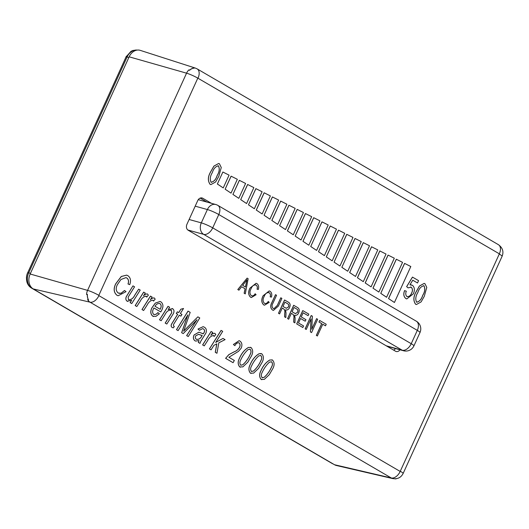 <?xml version="1.0" encoding="UTF-8"?>
<svg xmlns="http://www.w3.org/2000/svg" width="529" height="529" viewBox="0 0 529 529"><rect width="100%" height="100%" fill="white"/><g stroke="black" fill="none" stroke-linecap="round" stroke-linejoin="round"><path stroke-width="0.79" d="M396.519 478.679A9.053 7.022 -74.6 0 1 395.163 478.91L395.024 478.831M188.932 69.848L189.613 70.165A9.053 7.022 -74.6 0 1 194.11 68.076L193.25 67.844A9.086 7.049 -74.6 0 1 195.366 68.089L140.284 50.374A11.486 8.914 -74.6 0 0 129.149 56.815L186.558 73.181A9.086 7.049 -74.6 0 1 188.932 69.848L189.613 70.165M194.11 68.076L194.249 68.155A8.96 6.956 105.4 0 0 189.527 70.35M87.616 299.639L88.449 299.936A9.053 7.022 -74.6 0 1 87.345 294.574L86.551 294.501L87.43 294.389A8.96 6.956 105.4 0 0 88.588 300.016L87.616 299.639A9.086 7.049 -74.6 0 0 90.009 302.178A8.861 5.475 -59.7 0 0 98.897 295.632L400.182 471.445L499.356 253.834A8.861 5.475 -59.7 0 0 498.437 244.696C502.682 247.837 503.899 251.711 502.094 256.314L403.111 473.515A8.861 1.124 -155.5 0 0 400.433 471.326M393.609 350.105A4.616 3.577 105.4 0 0 395.5 348.545M206.938 202.078L200.16 198.117M334.533 464.74L391.301 477.985A9.086 7.049 -74.6 0 0 392.835 478.6L336.477 465.513A11.486 8.914 -74.6 0 1 334.533 464.74L33.241 288.927A11.486 8.914 -74.6 0 1 30.166 274.009L129.149 56.815M210.846 184.621L210.092 184.297C207.659 180.746 207.884 176.554 210.767 171.72L213.961 166.106L218.702 163.474L219.456 163.798L221.261 167.521L218.775 176.388L215.581 181.996L210.846 184.621L210.039 184.277C207.606 180.733 207.831 176.541 210.714 171.707L213.908 166.093L218.675 163.468M416.336 304.532L415.549 304.201C413.116 300.657 413.341 296.465 416.224 291.624L419.418 286.01L424.185 283.392M406.741 298.925L405.862 298.548C403.634 296.69 403.21 294.031 404.586 290.573L406.325 291.241C405.412 293.423 405.591 295.169 406.847 296.478L407.297 296.67M406.794 296.465C408.884 296.914 410.484 295.79 411.602 293.092C412.825 290.613 412.653 288.629 411.093 287.141L410.663 286.956M406.847 296.478C408.937 296.928 410.537 295.804 411.655 293.112C412.878 290.626 412.713 288.642 411.145 287.154L408.104 287.875L406.622 286.652L412.461 277.097L418.571 280.641L417.507 282.982L412.752 280.225M409.955 284.8L411.549 284.919M317.367 335.981L316.322 335.373L321.685 323.609L318.954 322.009L319.661 320.455L326.228 324.27L325.52 325.824L322.776 324.244L317.367 335.981M316.606 318.65L317.645 319.258L311.574 332.582L310.457 331.934L311.072 318.861L306.238 329.468L305.14 328.846L311.211 315.522L312.375 316.183L311.766 329.276L316.606 318.65L311.773 329.124M311.574 332.582L310.404 331.921L311.006 318.994M302.806 327.491L296.69 323.913L302.76 310.589L308.804 314.1L308.096 315.661L303.143 312.784L301.252 316.924L305.941 319.661L305.233 321.215L300.538 318.498L298.495 322.981L303.573 325.943L302.806 327.491M288.682 319.225L287.584 318.603L293.661 305.279L297.397 307.442C299.302 308.486 299.731 310.285 298.68 312.844C297.701 314.881 296.359 315.654 294.66 315.158L295.129 318.379L294.931 322.875L293.747 322.181L293.893 318.656C294.263 316.613 293.866 315.099 292.696 314.12L291.367 313.347L288.682 319.225L287.644 318.623L293.714 305.293M294.931 322.875L293.694 322.168L293.833 318.643C294.21 316.6 293.813 315.086 292.636 314.107L291.36 313.36M279.583 313.915L278.485 313.294L284.556 299.969L288.292 302.132C290.203 303.177 290.626 304.975 289.581 307.534C288.603 309.571 287.26 310.338 285.554 309.849L286.024 313.069L285.832 317.565L284.648 316.871L284.787 313.347C285.164 311.303 284.767 309.789 283.59 308.81L282.261 308.03L279.583 313.915L278.538 313.307L284.615 299.983M285.832 317.565L284.595 316.858L284.734 313.333C285.111 311.29 284.708 309.776 283.537 308.791L282.255 308.043M273.857 308.731L277.295 305.451L280.793 297.774L281.891 298.396L278.393 306.066L273.42 310.411L272.508 310.027C270.319 308.189 270.134 305.623 271.959 302.323L275.51 294.673L276.555 295.281L273.057 302.958C271.701 305.233 271.747 307.058 273.195 308.44L273.883 308.738L277.348 305.464L280.846 297.787M273.394 310.404L272.508 310.027M264.361 303.296C265.882 303.884 267.185 303.256 268.269 301.418L269.208 302.39L264.48 305.207L263.68 304.876C261.366 302.601 261.167 299.566 263.098 295.771L269.215 290.924L270.061 291.274C271.727 292.557 272.184 294.508 271.443 297.119L270.193 296.842C270.703 295.03 270.392 293.681 269.254 292.788L268.672 292.537M251.235 295.638C252.756 296.227 254.059 295.599 255.143 293.76L256.082 294.726L251.354 297.549L250.554 297.219C248.24 294.937 248.041 291.902 249.972 288.107L256.089 283.266L256.935 283.617C258.602 284.9 259.058 286.85 258.317 289.462L257.068 289.184C257.577 287.373 257.266 286.024 256.129 285.131L255.547 284.88M251.328 297.543L250.554 297.219M238.936 290.196L237.792 289.548L247.122 278.109L248.141 278.704L245.271 293.893L244.186 293.264L245.125 288.774L241.621 286.725L238.936 290.196L237.852 289.561L247.122 278.109M245.271 293.893L244.133 293.251L245.072 288.755L241.614 286.738M261.842 379.71L261.22 379.438C259.217 377.058 259.164 374.102 261.055 370.571C263.111 365.823 266.047 362.299 269.856 359.991L272.495 360.057C274.531 362.312 274.637 365.175 272.819 368.64L269.281 374.677L264.335 379.379L261.167 379.425C259.164 377.045 259.111 374.089 261.002 370.551C263.058 365.81 265.988 362.286 269.803 359.978L272.442 360.044M272.495 360.057L271.873 359.799M251.149 373.461L250.442 373.163C248.445 370.783 248.385 367.827 250.283 364.296C252.333 359.555 255.269 356.024 259.078 353.722L261.716 353.789M261.776 353.802C263.812 356.057 263.918 358.913 262.093 362.385L258.555 368.415L253.609 373.124L250.495 373.183C248.498 370.803 248.445 367.847 250.336 364.309C252.386 359.568 255.322 356.043 259.131 353.736L261.154 353.544M240.424 367.205L239.716 366.908C237.719 364.527 237.666 361.571 239.558 358.04C241.614 353.293 244.543 349.768 248.359 347.46L250.997 347.533M250.402 347.275L251.05 347.546C253.087 349.801 253.193 352.658 251.368 356.129L247.837 362.16L242.884 366.868L239.776 366.921C237.772 364.541 237.719 361.585 239.611 358.054C241.667 353.312 244.596 349.781 248.412 347.48L251.05 347.546M233.077 362.689L225.652 358.358L228.859 354.668L234.221 351.818C236.403 351.071 238.182 349.59 239.558 347.381C240.404 345.503 240.252 344.002 239.101 342.871C237.376 342.574 235.974 343.513 234.896 345.675L233.448 344.505L239.101 340.696L239.895 341.033C242.057 342.673 242.467 345.087 241.125 348.274L238.44 351.388L228.865 357.273L234.334 360.467L233.077 362.689L225.599 358.338L228.806 354.648L234.162 351.805C236.351 351.058 238.129 349.576 239.505 347.361C240.351 345.49 240.199 343.989 239.048 342.858L238.705 342.706M234.896 345.675L233.395 344.491L239.068 340.689M223.026 338.421L225.089 339.625L218.808 342.825L216.95 353.279L215.316 352.327L216.83 343.843L213.908 345.325L211.064 349.841L209.424 348.902L221.076 330.4L222.709 331.339L215.733 342.428L223.026 338.421L215.779 342.362M216.95 353.279L215.263 352.307L216.764 343.87M214.152 336.457L213.571 335.531C211.144 335.836 209.186 337.495 207.699 340.524L204.26 345.873L202.62 344.934L211.091 331.471L212.731 332.41L210.959 335.188C212.208 333.786 213.551 333.191 214.986 333.402L215.806 334.546L214.152 336.457L213.293 335.426M210.906 335.174C212.155 333.766 213.498 333.171 214.933 333.389M214.986 333.402L214.635 333.263M199.995 343.387L198.382 342.442L199.049 340.544L195.69 341.093L195.003 340.795C193.303 339.446 193.006 337.509 194.123 334.983L198.924 332.179L203.295 333.806L204.3 332.205C204.829 330.632 204.498 329.527 203.301 328.886L202.667 328.608L199.486 330.268L198.038 329.098L203.143 326.664L204.267 327.147C206.284 328.311 206.852 330.248 205.979 332.959L200.696 341.357L199.995 343.387L198.329 342.428L198.997 340.524M195.664 341.086L194.943 340.782C193.244 339.426 192.953 337.489 194.07 334.969L198.897 332.172M202.488 333.693L203.242 333.792L204.24 332.192C204.776 330.618 204.439 329.514 203.248 328.866L202.64 328.602M199.486 330.268L197.985 329.084L203.143 326.664M197.872 316.845L199.783 317.955L188.271 336.543L186.684 335.617L196.98 319.761L183.226 333.601L181.692 332.708L187.881 314.894L178.114 330.612L176.474 329.679L188.013 311.105L190.182 312.355L183.662 331.141L197.872 316.845L183.603 331.128M188.271 336.543L186.631 335.604L196.927 319.741M183.226 333.601L181.639 332.688L187.828 314.881M180.892 316.137L179.285 315.198L173.446 324.634L173.572 325.996L174.332 326.439L173.367 327.848L172.189 327.504C171.125 326.816 170.88 325.732 171.456 324.257L177.645 314.259L176.283 313.459L177.38 311.806L178.776 312.599L180.839 309.22L183.53 308.473L180.356 313.518L181.969 314.464L180.892 316.137L179.278 315.211M178.729 312.573L180.839 309.22M166.82 324.026L165.24 323.107L171.773 312.725L171.37 310.252C168.804 309.835 166.708 311.244 165.094 314.477L161.16 320.719L159.52 319.787L167.997 306.324L169.637 307.263L168.215 309.518L172.692 308.724C174.127 309.855 174.358 311.482 173.386 313.598L166.82 324.026L165.187 323.087L171.72 312.712L171.317 310.232L170.827 310.02M168.162 309.505L172.639 308.711M172.692 308.724L172.117 308.486M153.536 314.319C155.116 314.821 156.571 314.246 157.887 312.586L159.381 313.77L155.949 316.362L152.775 316.157C150.54 314.147 150.256 311.402 151.909 307.924L155.341 303.124L160.042 301.49L160.935 301.861C163.197 303.778 163.521 306.456 161.894 309.888L160.77 311.951L153.913 307.951L153.509 308.751C152.326 310.966 152.345 312.824 153.589 314.332L154.038 314.524M153.582 316.507L152.722 316.144C150.487 314.133 150.203 311.389 151.856 307.911L155.288 303.11L160.016 301.477M160.77 311.951L153.906 307.964M153.522 301.08L152.947 300.155C150.52 300.459 148.563 302.119 147.075 305.147L143.63 310.497L141.99 309.558L150.461 296.095L152.101 297.034L150.335 299.811C151.578 298.409 152.921 297.814 154.362 298.025L155.182 299.169L153.522 301.08L152.894 300.141M150.282 299.791C151.525 298.389 152.868 297.794 154.303 298.012M154.362 298.025L154.005 297.887M146.705 297.1L146.13 296.18C143.703 296.478 141.746 298.144 140.258 301.166L136.813 306.516L135.179 305.577L143.65 292.12L145.283 293.059L143.518 295.83C144.767 294.428 146.103 293.833 147.545 294.045L148.365 295.195L146.705 297.1L145.852 296.068M143.465 295.817C144.708 294.415 146.05 293.82 147.492 294.031M147.545 294.045L147.194 293.912M131.741 303.553L130.16 302.634L131.655 300.346L127.152 301.206C125.803 300.141 125.545 298.614 126.371 296.61L132.971 285.872L134.551 286.797L128.15 297.153L128.487 299.685C131.146 299.923 133.282 298.376 134.888 295.03L138.638 289.178L140.218 290.097L131.741 303.553L130.108 302.621L131.549 300.412M127.099 301.193L127.727 301.451L127.099 301.193C125.75 300.128 125.485 298.594 126.319 296.59L132.971 285.872M128.435 299.672C131.093 299.91 133.229 298.363 134.835 295.017L138.638 289.178M119.005 293.37L121.042 293.251L124.533 290.494L126.028 291.677L118.112 295.751L116.955 295.275C113.722 292.517 113.312 288.689 115.725 283.782L121.247 276.488L126.603 275.126M118.06 295.737L117.008 295.288C113.775 292.53 113.365 288.702 115.778 283.795L121.3 276.508L126.629 275.133L127.873 275.669C130.564 277.646 131.185 280.641 129.731 284.642L127.998 283.974C128.937 281.296 128.534 279.305 126.781 278.003L125.882 277.613M211.428 203.315L202.766 198.263A4.616 3.577 105.4 0 0 202.098 197.978A4.616 3.577 105.4 0 0 197.734 200.597L186.955 224.25A4.616 3.577 105.4 0 0 188.192 230.241L395.487 351.203A4.616 3.577 105.4 0 0 396.155 351.487A4.616 3.577 105.4 0 0 399.99 349.788M388.531 298.568L394.422 302.489L410.815 266.517L404.566 263.382L388.531 298.568L394.422 302.489M217.353 184.006L223.245 187.921L229.07 175.139L222.874 172.024L217.353 184.006L222.874 172.024M396.307 259.23L380.754 293.364L386.587 297.272L402.556 262.358L396.307 259.23M372.971 288.153L378.863 292.074L394.297 258.205L388.048 255.077L372.971 288.153L378.863 292.074M365.189 282.949L371.08 286.87L386.031 254.052L379.782 250.925L365.189 282.949L371.08 286.87M357.412 277.738L363.297 281.659L377.772 249.9L371.523 246.772L357.412 277.738L363.297 281.659M349.629 272.534L355.521 276.455L369.513 245.747L363.264 242.619L349.629 272.534L355.521 276.455M354.999 238.467L341.846 267.324L347.738 271.245L361.247 241.594L354.999 238.467M346.74 234.314L334.07 262.119L339.955 266.041L352.988 237.442L346.74 234.314M338.481 230.155L326.287 256.909L332.172 260.83L344.729 233.289L338.481 230.155M330.215 226.002L318.504 251.705L324.396 255.626L336.464 229.136L330.215 226.002M321.956 221.849L310.721 246.494L316.613 250.415L328.205 224.984L321.956 221.849M302.945 241.29L308.83 245.205L319.946 220.824L313.697 217.697L302.945 241.29L308.83 245.205M305.431 213.544L295.162 236.079L301.054 240.001L311.68 216.672L305.431 213.544M287.379 230.869L293.271 234.79L303.421 212.519L297.172 209.391L287.379 230.869L293.271 234.79M288.913 205.239L279.603 225.665L285.488 229.586L295.162 208.366L288.913 205.239M271.82 220.454L277.712 224.375L286.897 204.214L280.648 201.086L271.82 220.454L277.712 224.375M272.389 196.933L264.037 215.25L269.929 219.171L278.638 200.061L272.389 196.933M256.261 210.039L262.146 213.961L270.379 195.909L264.13 192.774L256.261 210.039L262.146 213.961M255.864 188.622L248.478 204.835L254.37 208.757L262.113 191.756L255.864 188.622M247.605 184.469L240.695 199.625L246.587 203.546L253.854 187.603L247.605 184.469M239.346 180.316L232.919 194.421L238.804 198.342L245.595 183.451L239.346 180.316M231.08 176.164L225.136 189.21L231.028 193.131L237.329 179.291L231.08 176.164M129.731 284.642L128.051 283.987C128.99 281.309 128.587 279.319 126.834 278.016L125.915 277.619L120.923 279.517L117.326 284.734C115.606 288.252 115.891 291.01 118.192 293.02L121.042 293.251M121.095 293.264L124.586 290.507M128.487 299.685L128.937 299.864M136.813 306.516L135.179 305.577M135.232 305.59L143.703 292.134M143.63 310.497L141.99 309.558M142.05 309.571L150.52 296.108M153.589 314.332C155.169 314.834 156.624 314.259 157.94 312.599M160.135 309.28L160.36 308.784C161.457 306.655 161.352 304.942 160.023 303.646L160.075 303.659C158.118 303.13 156.419 303.996 154.984 306.271L160.181 309.306L160.413 308.797C161.517 306.668 161.405 304.955 160.075 303.659L159.593 303.454M160.023 303.646L159.566 303.448M161.16 320.719L159.52 319.787M170.854 310.027L171.317 310.232M159.579 319.8L168.05 306.344M180.892 309.234L183.53 308.473M173.367 327.848L172.242 327.517C171.178 326.829 170.933 325.752 171.508 324.27L177.704 314.272L176.283 313.459M176.336 313.479L177.44 311.819M178.114 330.612L176.474 329.679M176.527 329.693L188.066 311.125M196.319 339.268C198.725 339.757 200.683 338.494 202.197 335.472L198.567 334.335L195.69 335.889C195.049 337.396 195.261 338.52 196.319 339.268L196.828 339.486M196.266 339.254C198.673 339.744 200.63 338.481 202.144 335.452M201.384 335.34L198.54 334.321M204.26 345.873L202.62 344.934M202.673 344.948L211.144 331.485M211.064 349.841L209.424 348.902M209.477 348.922L221.129 330.413M240.695 365.162L242.732 364.845C245.806 362.127 248.266 358.695 250.111 354.549C251.295 352.486 251.321 350.747 250.177 349.338L248.081 349.596C245.112 352.307 242.705 355.66 240.854 359.667C239.63 361.803 239.577 363.635 240.695 365.162L241.032 365.301M240.642 365.149L242.679 364.831C245.754 362.114 248.213 358.682 250.058 354.536C251.242 352.473 251.268 350.734 250.124 349.325L249.807 349.18M250.124 349.325L249.781 349.173M251.42 371.418L253.451 371.1C256.532 368.389 258.992 364.957 260.83 360.804C262.02 358.741 262.047 357.009 260.903 355.594L258.807 355.852C255.838 358.563 253.424 361.922 251.579 365.923C250.349 368.058 250.296 369.89 251.42 371.418L251.758 371.563M251.368 371.404L253.398 371.087C256.479 368.369 258.939 364.937 260.777 360.791C261.967 358.728 261.987 356.989 260.85 355.581L260.533 355.442M260.85 355.581L260.506 355.435M262.139 377.68L264.176 377.362C267.251 374.644 269.717 371.213 271.556 367.066C272.746 365.003 272.766 363.264 271.628 361.849L269.526 362.114C266.556 364.818 264.15 368.177 262.298 372.185C261.075 374.32 261.022 376.152 262.139 377.68L262.477 377.818M271.569 361.836L271.258 361.697L271.569 361.836C272.713 363.251 272.693 364.984 271.503 367.047C269.658 371.199 267.198 374.631 264.123 377.342L262.086 377.66M242.672 285.369L245.489 287.016L246.997 279.795L242.672 285.369M245.443 286.983L246.944 279.775M257.12 289.198C257.63 287.386 257.319 286.037 256.181 285.144C253.946 284.542 252.24 285.733 251.07 288.735C249.543 291.552 249.615 293.859 251.288 295.651L251.804 295.876M251.288 295.651C252.809 296.24 254.118 295.612 255.196 293.774M255.573 284.886L256.129 285.131M250.614 297.232C248.293 294.957 248.101 291.922 250.025 288.126L249.972 288.107M250.025 288.126L256.142 283.279M270.246 296.855C270.755 295.05 270.445 293.694 269.307 292.808C267.072 292.2 265.366 293.39 264.196 296.392C262.668 299.209 262.741 301.517 264.414 303.315L264.93 303.534M264.414 303.315C265.935 303.897 267.244 303.276 268.322 301.431M268.699 292.544L269.254 292.788M264.427 305.193L263.733 304.889C261.419 302.614 261.22 299.579 263.151 295.784L263.098 295.771M263.151 295.784L269.268 290.937M272.561 310.04C270.372 308.202 270.187 305.636 272.018 302.343L275.51 294.673M282.975 306.476L286.308 308.301L288.536 306.932C289.085 305.425 288.794 304.36 287.657 303.732L284.946 302.152L282.975 306.476M286.282 308.295L288.477 306.919C289.032 305.412 288.741 304.347 287.604 303.719L284.939 302.165M292.074 311.786L295.413 313.618L297.635 312.242C298.191 310.741 297.9 309.67 296.762 309.042L294.045 307.461L292.074 311.786M295.387 313.611L297.582 312.229C298.138 310.721 297.84 309.657 296.703 309.029L294.038 307.475M302.866 327.504L296.69 323.913M305.233 321.215L300.545 318.484M308.096 315.661L303.15 312.771M296.743 323.933L302.813 310.609M306.238 329.468L305.14 328.846M305.193 328.859L311.264 315.535M317.42 335.994L316.322 335.373M325.52 325.824L322.783 324.231M316.382 335.386L321.744 323.622L318.954 322.009M319.007 322.029L319.714 320.468M404.619 263.402L388.584 298.587M217.412 184.019L223.245 187.921M396.36 259.243L380.754 293.364M380.807 293.377L386.639 297.285M388.101 255.09L373.024 288.173M379.835 250.938L365.241 282.962M371.576 246.785L357.465 277.758M363.317 242.632L349.682 272.547M355.052 238.48L341.846 267.324M341.899 267.337L347.738 271.245M346.793 234.327L334.07 262.119M334.123 262.133L339.955 266.041M338.534 230.175L326.287 256.909M326.34 256.922L332.172 260.83M330.268 226.022L318.504 251.705M318.557 251.718L324.396 255.626M322.009 221.863L310.721 246.494M310.781 246.507L316.613 250.415M313.75 217.71L302.998 241.303M305.484 213.557L295.162 236.079M295.215 236.093L301.054 240.001M297.225 209.405L287.439 230.889M288.966 205.252L279.603 225.665M279.656 225.678L285.488 229.586M280.701 201.099L271.873 220.474M272.442 196.947L264.037 215.25M264.097 215.263L269.929 219.171M264.183 192.794L256.314 210.059M255.917 188.641L248.478 204.835M248.531 204.849L254.37 208.757M247.658 184.489L240.695 199.625M240.755 199.638L246.587 203.546M239.399 180.329L232.919 194.421M232.972 194.434L238.804 198.342M231.133 176.177L225.136 189.21M225.189 189.223L231.028 193.131M417.507 282.982L412.759 280.211L409.949 284.82L412.534 285.336C414.71 287.512 414.954 290.368 413.268 293.906L406.768 298.931L405.862 298.548M405.922 298.561C403.687 296.709 403.263 294.051 404.645 290.593M408.104 287.875L406.622 286.652M406.675 286.672L412.514 277.11M410.689 286.963L411.093 287.141M415.602 304.215C413.169 300.67 413.394 296.478 416.277 291.638L419.477 286.03L424.218 283.399L424.966 283.723L426.777 287.445L424.284 296.313L421.091 301.914L416.363 304.545L415.549 304.201M416.594 302.165C419.444 301.662 421.487 299.401 422.731 295.394C424.952 291.863 425.362 288.649 423.96 285.759C421.124 286.288 419.087 288.55 417.844 292.544C415.635 296.061 415.219 299.269 416.594 302.165L416.925 302.31M416.541 302.152C419.391 301.649 421.434 299.388 422.678 295.38C424.893 291.843 425.303 288.636 423.908 285.746L423.636 285.62M211.084 182.247C213.934 181.738 215.977 179.483 217.214 175.469C219.436 171.938 219.846 168.725 218.444 165.841C215.607 166.364 213.571 168.625 212.334 172.619C210.125 176.144 209.709 179.351 211.084 182.247L211.415 182.386M211.031 182.227C213.875 181.725 215.925 179.47 217.161 175.456C219.383 171.925 219.793 168.711 218.391 165.822L218.127 165.696M125.459 58.236A10.111 7.849 -74.6 0 1 125.836 57.304A10.111 7.849 -74.6 0 1 126.431 56.167M26.45 277.884A10.111 7.849 -74.6 0 1 27.607 272.852A10.111 7.849 -74.6 0 1 28.057 271.959M86.551 294.501A9.086 7.049 -74.6 0 1 87.576 290.375A8.861 1.124 24.5 0 1 98.837 295.334L98.897 295.632M30.166 274.009L87.576 290.375L186.558 73.181A8.861 1.124 -155.5 0 1 197.813 78.14L98.837 295.334M33.241 288.927L90.009 302.178L391.301 477.985A8.861 5.475 -59.7 0 0 400.182 471.445M499.356 253.834L197.813 78.14M198.064 78.021A8.861 5.475 -59.7 0 0 197.145 68.882L195.366 68.089M499.416 254.132A8.861 1.124 24.5 0 1 502.094 256.314M201.377 197.879L202.766 198.263M189.124 219.495L201.311 222.868A8.861 1.124 24.5 0 1 212.711 227.867L411.231 343.705A8.861 1.124 24.5 0 1 413.909 345.893L419.98 332.569A8.861 1.124 -155.5 0 0 417.308 330.38L218.788 214.536A8.861 1.124 -155.5 0 0 207.388 209.544L195.194 206.171M386.216 345.794L402.205 350.211A8.861 5.475 -59.7 0 0 411.231 343.705L417.308 330.38A8.861 5.475 -59.7 0 0 416.383 321.242L217.862 205.397A8.861 8.861 0 0 0 215.759 204.511A8.861 6.877 105.4 0 0 207.388 209.544L201.311 222.868A8.861 6.877 -74.6 0 0 203.685 234.373L187.821 229.989M386.825 346.151L403.488 350.753A8.861 6.877 105.4 0 1 402.205 350.211L203.685 234.373A8.861 5.475 -59.7 0 0 212.711 227.867L218.788 214.536A8.861 5.475 -59.7 0 0 217.862 205.397M30.464 273.354L28.705 272.865A11.81 9.165 105.4 0 0 31.866 288.206L332.655 463.721A11.81 9.165 105.4 0 0 333.541 464.164M32.395 288.351L31.866 288.206A4.43 2.738 120.3 0 1 31.456 288.034C29.254 286.692 27.753 284.714 26.953 282.096C25.656 276.356 27.561 273.043 27.68 272.785A4.43 0.562 -155.5 0 1 28.705 272.865L127.079 57A4.43 0.562 -155.5 0 0 126.061 56.92L130.994 51.326L132.964 50.44L137.295 50.09M332.906 463.794L332.655 463.721A4.43 2.738 -59.7 0 1 332.245 463.549L333.601 464.197M137.242 50.096A11.81 9.165 105.4 0 0 127.079 57L128.838 57.489M392.835 478.6C397.61 479.254 401.035 477.561 403.111 473.515M197.145 68.882L498.437 244.696M419.98 332.569A8.861 8.861 0 0 0 416.383 321.242M215.759 204.511L198.263 199.678M403.488 350.753A8.861 8.861 0 0 0 413.909 345.893M126.061 56.92L27.68 272.785M31.456 288.034L332.245 463.549"/></g></svg>
